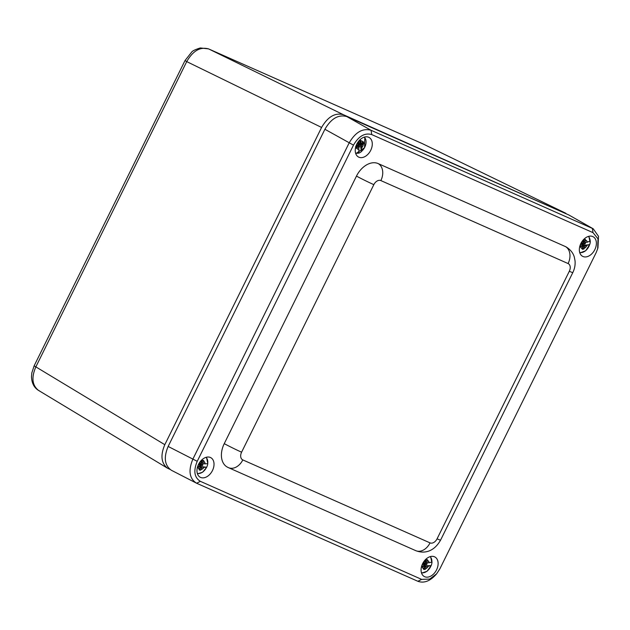 <?xml version="1.0" encoding="UTF-8"?>
<svg xmlns="http://www.w3.org/2000/svg" width="630" height="630" viewBox="0 0 630 630"><rect width="100%" height="100%" fill="white"/><g stroke="black" fill="none" stroke-linecap="round" stroke-linejoin="round"><path stroke-width="0.94" d="M169.982 469.381L167.517 468.2C161.193 463.215 160.288 455.38 164.808 444.685L321.599 127.449C327.884 116.652 335.191 112.423 343.539 114.77L567.693 214.46M422.069 143.506A6.843 4.977 113.9 0 1 422.187 143.553A6.843 4.977 113.9 0 1 422.305 143.609L565.85 213.294M39.619 390.978L38.532 390.411C32.154 385.387 31.256 377.551 35.839 366.904L186.724 61.614C192.93 50.786 200.245 46.557 208.664 48.935L422.305 143.609L565.551 213.153M164.808 444.685L34.13 365.841L31.815 372.913L31.5 376.732C31.736 383.103 34.083 387.655 38.532 390.411L167.517 468.2M321.599 127.449L186.724 61.614L185.015 60.559L191.662 52.101C192.504 50.872 195.387 49.486 200.309 47.959L208.546 48.88A6.843 4.977 113.9 0 1 208.664 48.935L343.539 114.77M422.187 143.553L208.546 48.88A6.843 4.977 113.9 0 0 208.286 48.786M227.981 467.421A20.255 13.868 -61.6 0 1 227.304 467.09A20.255 13.868 -61.6 0 1 224.248 443.646L356.478 176.101A20.255 13.868 -61.6 0 1 378.15 163.579L565.386 246.55A20.255 13.868 -61.6 0 1 566.055 246.881C572.418 250.756 573.906 255.646 574.292 257.048L575.04 260.773C575.403 264.891 574.654 268.821 572.804 272.585A13.687 0.535 -153.7 0 1 569.307 271.27L437.078 538.815A13.687 0.535 26.3 0 0 440.575 540.13L572.804 272.585M421.635 579.38L200.356 481.328C194.316 477.548 193.268 470.878 197.221 461.317L353.493 145.128C358.706 136.127 364.786 132.615 371.731 134.584L593.003 232.643L597.988 238.794L597.657 248.803L596.145 252.654L439.874 568.843L436.645 573.78L429.739 579.088L421.635 579.38L417.903 581.301C423.919 583.443 429.936 581.207 435.96 574.591L436.031 574.505M597.965 247.771L598.5 236.297L593.208 228.784L371.07 130.292C362.746 127.921 355.43 132.15 349.122 142.971L192.851 459.168C188.11 470.673 189.37 478.698 196.631 483.249L417.903 581.301M593.208 228.784L568.803 214.956L346.846 116.597C338.499 114.251 331.183 118.479 324.899 129.276L168.147 446.442C163.509 457.561 164.603 465.507 171.415 470.287L196.631 483.249L200.356 481.328M368.684 137.261A11.119 7.607 -61.6 0 1 369.054 137.442A11.119 7.607 -61.6 0 1 370.456 150.838A11.119 7.607 -61.6 0 1 358.47 156.996A11.119 7.607 -61.6 0 1 356.934 143.861A11.119 7.607 -61.6 0 1 368.684 137.261M210.42 457.482A11.119 7.607 -61.6 0 1 210.79 457.663A11.119 7.607 -61.6 0 1 212.192 471.067A11.119 7.607 -61.6 0 1 200.206 477.225A11.119 7.607 -61.6 0 1 198.663 464.09A11.119 7.607 -61.6 0 1 210.42 457.482M592.783 236.565A11.119 7.607 -61.6 0 1 593.153 236.746A11.119 7.607 -61.6 0 1 594.555 250.149A11.119 7.607 -61.6 0 1 582.569 256.3A11.119 7.607 -61.6 0 1 581.033 243.164A11.119 7.607 -61.6 0 1 592.783 236.565M434.519 556.794A11.119 7.607 -61.6 0 1 434.889 556.975A11.119 7.607 -61.6 0 1 436.291 570.37A11.119 7.607 -61.6 0 1 424.305 576.529A11.119 7.607 -61.6 0 1 422.762 563.393A11.119 7.607 -61.6 0 1 434.519 556.794M199.521 466.72L199.883 465.224L198.214 465.034M201.411 463.184L201.183 464.294L202.915 464.68L202.514 465.468L200.686 465.499L200.135 467.287M198.686 464.05L200.151 464.2L200.545 463.428M202.08 461.065A4.575 3.134 118.4 0 0 199.112 463.278L200.954 463.467L202.08 461.065A30.224 21.176 -84.4 0 0 202.191 460.341L203.726 460.491A30.224 21.176 95.6 0 1 203.608 461.223L203.561 461.428A4.371 2.992 -61.6 0 1 204.907 463.861L203.151 463.664L201.986 462.593L202.671 460.396M203.073 463.593L201.986 462.593M204.907 463.861L207.798 463.68A9.663 6.615 -61.6 0 1 206.719 467.153L203.829 467.326L201.135 466.602L206.601 467.216A9.253 6.331 -61.6 0 1 197.332 473.382M201.632 467.625L201.017 469.547A30.224 21.176 95.6 0 1 200.71 470.169L199.789 469.665L200.592 467.066L201.632 467.625L202.167 467.161M200.592 467.066L201.135 466.602M197.733 466.263L199.978 466.964L199.568 469.2A4.371 2.992 -61.6 0 1 198.214 466.767L197.599 466.673M199.875 466.932L198.214 466.767M200.71 470.169L199.182 470.019A30.224 21.176 -84.4 0 0 199.489 469.389L199.568 469.2M199.379 469.626L199.789 469.665M203.561 461.428L203.025 463.152M361.25 143.199L359.297 144.916L359.47 147.058L358.785 147.262L358.431 145.294L356.375 146.121M359.297 144.916L358.186 144.388L358.116 141.994L358.801 141.789L359.163 143.766L360.707 142.923M357.903 142.632L358.21 144.561L356.486 146.058A4.371 2.992 -61.6 0 1 357.903 142.632L357.832 142.333M360.273 139.49L360.699 140.994A4.371 2.992 -61.6 0 1 362.88 142.333L361.163 143.168L359.974 142.372L359.612 140.12M360.407 142.608L359.974 142.372M360.699 140.994L361.014 142.931M362.88 142.333L363.037 142.23A30.224 16.459 -9.1 0 0 363.486 141.86L363.77 143.64L362.73 142.419M355.816 147.239L357.131 146.475L358.494 147.003L358.958 149.176A4.371 2.992 -61.6 0 1 356.769 147.845L356.596 147.932A30.224 16.459 170.9 0 1 355.958 148.2L355.666 146.412M357.131 146.475L358.494 147.003M358.163 147.034L356.769 147.845M361.447 145.609L361.455 151.562L360.407 145.05L361.447 145.609L361.777 144.924L360.746 144.364L362.841 143.144M360.407 145.05L360.746 144.364M355.911 146.317A30.224 16.459 -9.1 0 0 356.304 146.144L356.486 146.058M363.77 143.64A30.224 16.459 170.9 0 1 363.321 144.01L361.777 144.924M361.455 151.562A9.663 6.615 -61.6 0 1 358.659 153.192L358.958 149.176M582.144 246.07L582.317 244.432L580.403 244.527M583.695 240.81L583.474 243.235L585.372 243.164L585.081 243.991L583.183 244.471L582.766 246.747M580.781 243.66L582.64 242.904M581.033 243.141L582.978 242.849L583.75 240.369A30.224 19.569 -98.6 0 0 583.766 239.644L585.388 239.392A30.224 19.569 81.4 0 1 585.372 240.117L585.357 240.329A4.371 2.992 -61.6 0 1 587.176 242.211L585.238 242.456L584.049 241.479L584.356 239.565M584.38 241.92L584.049 241.479M587.176 242.211L590.302 241.022A9.663 6.615 -61.6 0 1 590.176 242.684A9.663 6.615 -61.6 0 1 589.759 244.471L584.876 245.936L583.837 245.369L589.625 244.613A9.253 6.331 -61.6 0 1 579.694 252.465M584.388 246.495L584.073 248.401A30.224 19.569 81.4 0 1 583.868 249.023L582.947 248.519L583.348 245.936L584.388 246.495L584.876 245.936M583.348 245.936L583.837 245.369M579.899 245.968L581.403 245.739L582.616 246.33L582.498 248.456A4.371 2.992 -61.6 0 1 580.679 246.566L579.726 246.629M582.435 246.298L580.679 246.566M583.868 249.023L582.246 249.267A30.224 19.569 -98.6 0 0 582.451 248.653L582.498 248.456M582.466 248.598L582.947 248.519M585.357 240.329L585.089 242.046M423.746 566.181L424.014 564.598L422.195 564.606M425.675 561.125L425.242 563.519L427.077 563.661L426.731 564.48L424.856 564.748L424.337 566.961M424.856 564.748L422.667 563.637L424.187 563.574L424.486 562.944M422.958 562.992L424.864 562.929L425.809 560.472A30.224 20.42 -92.2 0 0 425.872 559.739L427.455 559.684A30.224 20.42 87.8 0 1 427.4 560.409L427.36 560.621A4.371 2.992 -61.6 0 1 428.975 562.771L427.108 562.803L425.935 561.787L426.4 559.731M427.006 562.7L425.935 561.787M428.975 562.771L432.007 562.047A9.663 6.615 -61.6 0 1 431.912 562.913A9.663 6.615 -61.6 0 1 431.211 565.519L428.18 566.244L425.415 565.748L431.077 565.63A9.253 6.331 -61.6 0 1 421.423 572.686M425.943 566.827L425.486 568.748A30.224 20.42 87.8 0 1 425.234 569.378L424.305 568.874L424.903 566.268L425.943 566.827L426.455 566.307M424.903 566.268L425.415 565.748M421.73 565.89L424.21 566.433L423.959 568.614A4.371 2.992 -61.6 0 1 422.352 566.472L421.565 566.441M424.069 566.401L422.352 566.472M425.234 569.378L423.644 569.441A30.224 20.42 -92.2 0 0 423.895 568.811L423.959 568.614M423.864 568.89L424.305 568.874M427.36 560.621L426.967 562.346M565.386 246.55A13.687 9.962 113.9 0 1 568.095 263.553A6.576 4.497 -61.6 0 1 569.307 271.27M437.078 538.815A6.576 4.497 -61.6 0 1 430.046 542.879A13.687 9.962 113.9 0 1 415.729 550.644C424.061 553.943 433.842 552.006 440.575 540.13M378.15 163.579A13.687 9.962 113.9 0 1 380.859 180.582L568.095 263.553M430.046 542.879L242.81 459.908A13.687 9.962 113.9 0 1 228.493 467.673L415.729 550.644M356.478 176.101A13.687 0.535 26.3 0 0 373.834 184.645A6.576 4.497 -61.6 0 1 380.859 180.582M242.81 459.908A6.576 4.497 -61.6 0 1 241.597 452.19A13.687 0.535 -153.7 0 1 224.248 443.646M241.597 452.19L373.834 184.645M197.221 461.317L168.147 446.442M353.493 145.128L324.899 129.276M568.803 214.956L592.35 228.343L593.003 232.643M371.731 134.584L371.07 130.292L346.846 116.597M199.836 465.208L198.521 464.373M200.686 465.499L198.71 464.475M200.907 465.31L198.962 464.082M202.514 465.468L200.324 464.09M202.726 465.279L200.348 464.05M202.915 464.68L202.419 464.42M201.127 464.082L200.45 463.735M203.829 467.326A4.371 2.992 -61.6 0 1 201.096 469.35M199.293 463.302A4.371 2.992 -61.6 0 1 202.025 461.278M201.017 469.547A4.575 3.134 118.4 0 0 203.986 467.334M198.04 466.743A4.575 3.134 118.4 0 0 199.489 469.389M205.065 463.869A4.575 3.134 118.4 0 0 203.608 461.223M206.002 457.356A9.253 6.331 -61.6 0 1 207.68 463.751M359.604 146.79L358.635 146.325M359.431 144.64L358.25 143.931M361.147 143.648L360.321 143.152M361.281 143.372L360.541 143.018M359.1 143.664L358.131 143.207M359.47 147.058L358.675 146.585M363.037 142.23A4.575 3.134 118.4 0 0 360.659 140.797M364.266 137.127A9.253 6.331 -61.6 0 1 361.573 151.31M361.777 147.727A4.575 3.134 118.4 0 0 363.321 144.01M363.171 144.112A4.371 2.992 -61.6 0 1 361.754 147.546M356.596 147.932A4.575 3.134 118.4 0 0 358.974 149.365M357.856 142.427A4.575 3.134 118.4 0 0 357.368 143.073M356.8 144.128A4.575 3.134 118.4 0 0 356.304 146.144M358.777 152.94A9.253 6.331 -61.6 0 1 355.596 153.161M582.246 244.416L580.986 243.629M583.183 244.471L581.388 243.574M583.38 244.243L582.12 243.456M585.081 243.991L583.821 243.204M585.278 243.763L584.081 243.164M583.427 243.196L582.758 242.889M583.404 243.07L582.978 242.849M586.632 245.668A4.371 2.992 -61.6 0 1 584.12 248.212M581.214 243.117A4.371 2.992 -61.6 0 1 583.734 240.573M584.073 248.401A4.575 3.134 118.4 0 0 586.798 245.629M580.49 246.59A4.575 3.134 118.4 0 0 582.451 248.653M583.75 240.369A4.575 3.134 118.4 0 0 581.466 242.385M587.341 242.18A4.575 3.134 118.4 0 0 585.372 240.117M588.365 236.431A9.253 6.331 -61.6 0 1 590.168 241.164M423.951 564.582L422.596 563.732M425.061 564.543L423.565 563.598M426.731 564.48L425.132 563.472M426.935 564.267L425.47 563.527M425.187 563.338L424.478 562.976M428.18 566.244A4.371 2.992 -61.6 0 1 425.541 568.559M423.147 562.992A4.371 2.992 -61.6 0 1 425.778 560.684M425.486 568.748A4.575 3.134 118.4 0 0 428.337 566.228M422.163 566.472A4.575 3.134 118.4 0 0 423.895 568.811M425.809 560.472A4.575 3.134 118.4 0 0 423.195 562.606M429.132 562.755A4.575 3.134 118.4 0 0 427.4 560.409M430.101 556.66A9.253 6.331 -61.6 0 1 431.873 562.157M34.13 365.841L185.015 60.559M227.304 467.09L228.493 467.673M436.645 573.78L435.96 574.591M597.657 248.803L597.965 247.763M199.883 465.224L198.529 464.357M203.151 463.664L202.112 463.105M199.978 466.964L198.938 466.405M206.719 467.161L202.671 472.193L197.489 473.886M206.506 457.215L207.798 463.688M359.163 143.766L358.147 143.301M360.132 142.608L361.163 143.168M355.753 153.657L364.613 147.672L364.778 136.994M582.317 244.432L581.049 243.621M583.474 243.235L582.711 242.897M585.238 242.456L584.199 241.896M582.616 246.33L581.577 245.771M589.759 244.487L585.727 250.724L579.852 252.961M588.869 236.297L590.176 242.684M424.014 564.598L422.604 563.7M427.108 562.803L426.069 562.244M424.21 566.433L423.179 565.874M431.211 565.543L427.14 571.213L421.588 573.19M430.605 556.518L431.912 562.913"/></g></svg>
